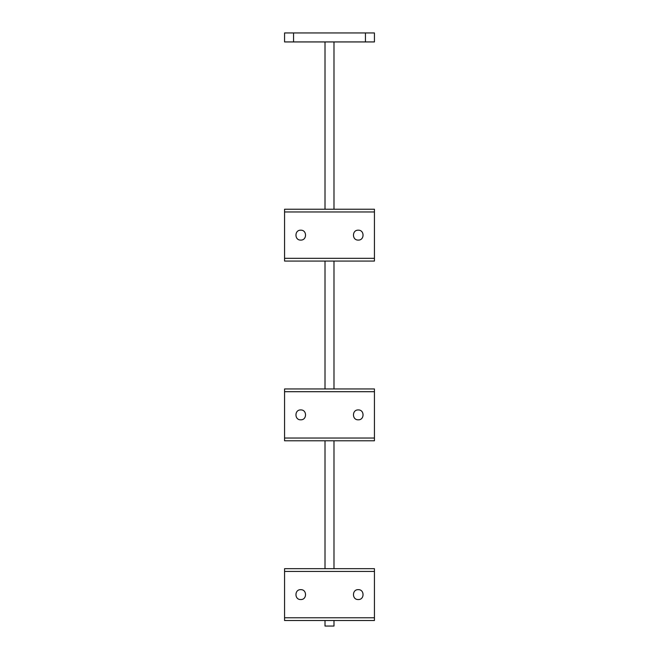 <?xml version="1.0" encoding="UTF-8"?>
<svg xmlns="http://www.w3.org/2000/svg" width="659" height="659" viewBox="0 0 659 659"><rect width="100%" height="100%" fill="white"/><g stroke="black" fill="none" stroke-linecap="round" stroke-linejoin="round"><path stroke-width="0.99" d="M284.564 32.95L293.552 32.95L293.552 41.937L284.564 41.937L284.564 32.95M365.448 32.95L374.436 32.95L374.436 41.937L365.448 41.937L365.448 32.95L293.552 32.95M284.564 211.976L374.436 211.976L374.436 209.224L284.564 209.224L284.564 261.063L374.436 261.063L374.436 258.312L284.564 258.312M374.436 211.976L374.436 258.312M300.743 230.197C294.367 229.892 294.367 240.387 300.743 240.082C307.11 240.395 307.127 229.9 300.743 230.197M358.257 230.197C351.881 229.892 351.881 240.387 358.257 240.082C364.625 240.395 364.641 229.9 358.257 230.197M284.564 391.701L374.436 391.701L374.436 388.95L284.564 388.95L284.564 440.789L374.436 440.789L374.436 438.037L284.564 438.037M374.436 391.701L374.436 438.037M300.743 409.931C294.367 409.618 294.367 420.113 300.743 419.816C307.11 420.121 307.127 409.626 300.743 409.931M358.257 409.931C351.881 409.618 351.881 420.113 358.257 419.816C364.625 420.121 364.641 409.626 358.257 409.931M284.564 571.427L374.436 571.427L374.436 568.676L284.564 568.676L284.564 620.514L374.436 620.514L374.436 617.771L284.564 617.771M374.436 571.427L374.436 617.771M300.743 589.657C294.367 589.352 294.367 599.847 300.743 599.542C307.11 599.847 307.127 589.352 300.743 589.657M358.257 589.657C351.881 589.352 351.881 599.847 358.257 599.542C364.625 599.847 364.641 589.352 358.257 589.657M333.989 440.789L333.989 568.676M325.011 440.789L325.011 568.676M325.011 620.514L325.011 626.05L333.989 626.05L333.989 620.514M333.989 261.063L333.989 388.95M325.011 261.063L325.011 388.95M333.989 41.937L333.989 209.224M325.011 41.937L325.011 209.224M365.448 41.937L293.552 41.937"/></g></svg>
